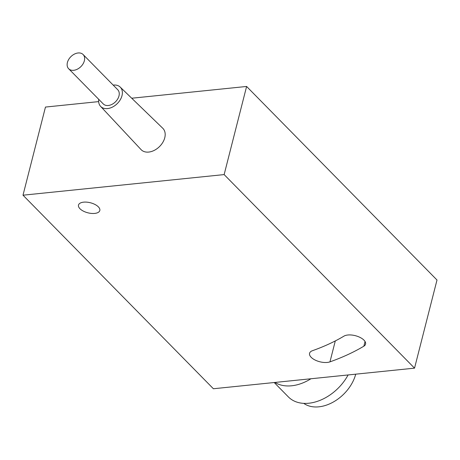 <?xml version="1.0" encoding="UTF-8"?>
<svg xmlns="http://www.w3.org/2000/svg" width="460" height="460" viewBox="0 0 460 460"><rect width="100%" height="100%" fill="white"/><g stroke="black" fill="none" stroke-linecap="round" stroke-linejoin="round"><path stroke-width="0.69" d="M23 195.195L224.141 174.587L246.606 86.457L437 280.013L414.535 368.149L213.394 388.752L23 195.195L45.465 107.065L98.647 101.614M131.715 98.227L246.606 86.457M120.186 87.072L162.765 128.26A15.22 10.591 135.5 0 1 162.863 142.284A15.22 10.591 135.5 0 1 148.724 152.07A15.22 10.591 135.5 0 1 141.065 149.603L100.585 106.352A13.748 9.568 -44.5 0 0 107.508 108.583A13.748 9.568 -44.5 0 0 120.278 99.745A13.748 9.568 -44.5 0 0 120.186 87.072A13.748 9.568 -44.5 0 0 113.2 85.111M98.745 99.331A13.748 9.568 -44.5 0 0 100.585 106.352M224.141 174.587L414.535 368.149M83.616 202.158A11 5.181 14.3 0 1 94.984 204.47A11 5.181 14.3 0 1 99.814 210.502A11 5.181 14.3 0 1 87.877 212.808A11 5.181 14.3 0 1 78.499 205.068A11 5.181 14.3 0 1 83.616 202.158M343.936 336.145A12.029 5.669 14.3 0 1 357.799 336.45A12.029 5.669 14.3 0 1 365.556 344.137A12.029 5.669 14.3 0 1 363.866 346.184A331.671 156.262 14.3 0 1 329.958 361.865A12.029 5.669 14.3 0 1 316.376 360.617A12.029 5.669 14.3 0 1 309.568 353.303A12.029 5.669 14.3 0 1 312.49 350.687A307.613 144.929 -165.7 0 0 343.936 336.145M274.936 382.45A41.245 28.704 -44.5 0 0 310.943 378.758M274.212 382.524L288.374 396.917A41.245 28.704 -44.5 0 0 348.105 374.952M355.724 374.17A35.058 24.397 135.5 0 1 333.356 402A35.058 24.397 135.5 0 1 303.772 403.38M83.11 54.527L117.731 89.717A10.137 7.055 135.5 0 1 117.668 99.049A10.137 7.055 135.5 0 1 108.295 105.495A10.137 7.055 135.5 0 1 103.276 103.937L68.655 68.747A10.137 7.055 -44.5 0 0 73.675 70.305A10.137 7.055 -44.5 0 0 83.053 63.859A10.137 7.055 -44.5 0 0 83.11 54.527A10.137 7.055 -44.5 0 0 70.938 56.609A10.137 7.055 -44.5 0 0 68.655 68.747M363.866 346.184L365.05 341.527M335.294 340.935L329.958 361.865"/></g></svg>
